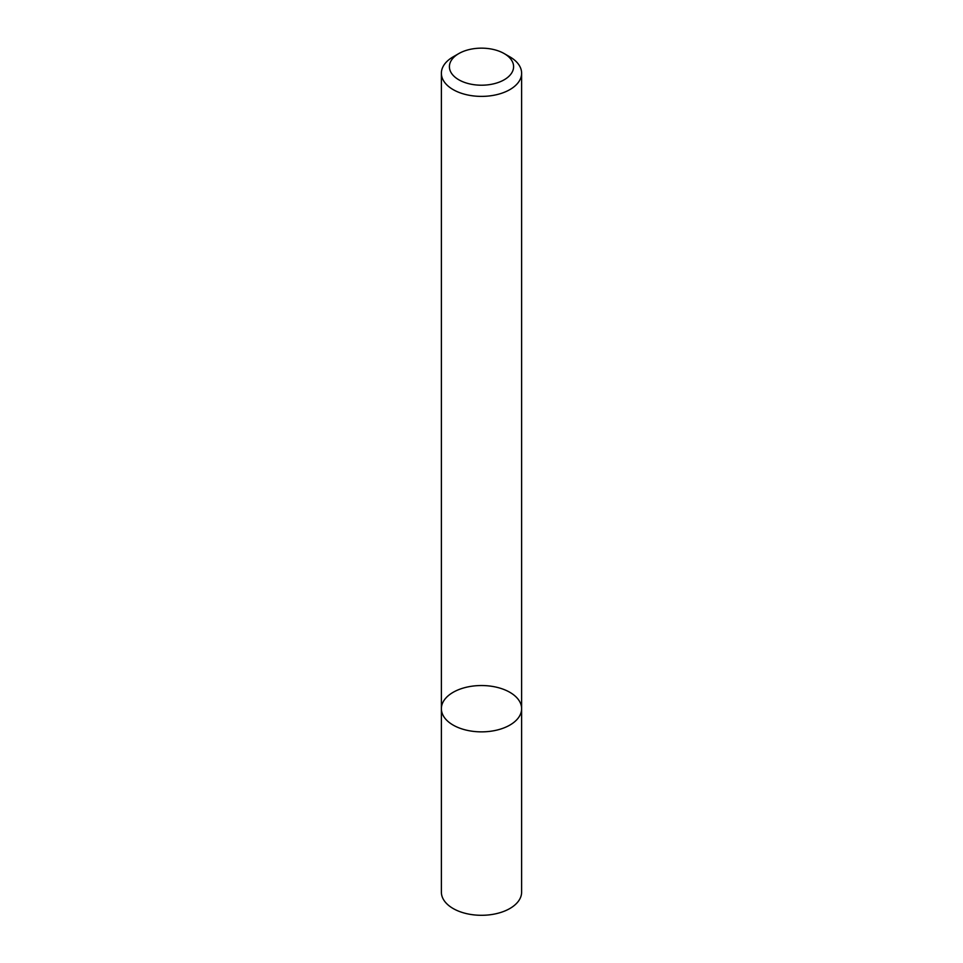 <?xml version="1.0" encoding="UTF-8"?>
<svg xmlns="http://www.w3.org/2000/svg" width="963" height="963" viewBox="0 0 963 963"><rect width="100%" height="100%" fill="white"/><g stroke="black" fill="none" stroke-linecap="round" stroke-linejoin="round"><path stroke-width="1.44" d="M509.872 725.079A40.121 23.16 180 0 1 466.152 730.098A40.121 23.16 180 0 1 441.379 708.696A40.121 23.16 180 0 1 481.5 685.536A40.121 23.16 180 0 1 521.621 708.696A40.121 23.16 180 0 1 509.872 725.079A40.121 23.16 180 0 1 466.152 730.098A40.121 23.16 180 0 1 441.379 708.696L441.379 892.135A40.121 23.16 180 0 0 466.152 913.538A40.121 23.16 180 0 0 509.872 908.506A40.121 23.16 180 0 0 521.621 892.135L521.621 708.696A40.121 23.16 180 0 1 509.872 725.079M504.191 53.579L509.872 56.853A40.121 23.16 180 0 1 521.621 73.236A40.121 23.16 180 0 1 509.872 89.607A40.121 23.16 180 0 1 466.152 94.627A40.121 23.16 180 0 1 441.379 73.236A40.121 23.16 180 0 1 453.128 56.853L458.809 53.579A32.092 18.526 180 0 1 504.191 53.579A32.092 18.526 180 0 1 504.191 79.785A32.092 18.526 180 0 1 458.809 79.785A32.092 18.526 180 0 1 458.809 53.579M441.379 73.236L441.379 708.696M521.621 73.236L521.621 708.696"/></g></svg>
